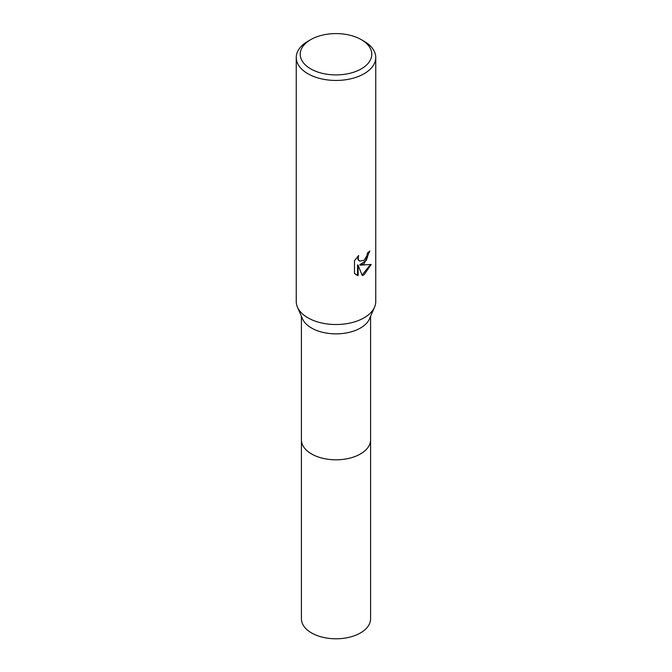 <?xml version="1.0" encoding="UTF-8"?>
<svg xmlns="http://www.w3.org/2000/svg" width="672" height="672" viewBox="0 0 672 672"><rect width="100%" height="100%" fill="white"/><g stroke="black" fill="none" stroke-linecap="round" stroke-linejoin="round"><path stroke-width="1.01" d="M361.301 39.648L364.106 41.269A39.749 22.949 180 0 1 375.749 57.498L375.749 301.577A39.749 22.949 180 0 1 374.564 307.129L369.55 318.738A34.583 19.967 180 0 1 360.452 328.028A34.583 19.967 180 0 1 326.76 333.144A34.583 19.967 180 0 1 302.45 318.738L297.436 307.129A39.749 22.949 180 0 1 296.251 301.577L296.251 57.498A39.749 22.949 180 0 1 307.894 41.269L310.699 39.648A35.776 20.656 180 0 1 361.301 39.648A35.776 20.656 180 0 1 361.301 68.863A35.776 20.656 180 0 1 310.699 68.863A35.776 20.656 180 0 1 310.699 39.648L307.894 41.269M370.583 439.538A34.583 19.967 180 0 1 370.583 439.841A34.583 19.967 180 0 1 360.452 453.961A34.583 19.967 180 0 1 322.77 458.287A34.583 19.967 180 0 1 301.417 439.841A34.583 19.967 180 0 1 301.417 439.538M374.564 307.129A39.749 22.949 180 0 1 364.106 317.806A39.749 22.949 180 0 1 325.382 323.694A39.749 22.949 180 0 1 297.436 307.129M364.106 263.71L360.301 265.138L371.188 264.44L364.106 274.747L362.242 275.537L358.117 265.255L358.117 275.629L354.488 273.496L354.488 260.694L358.672 255.511L358.1 258.056L358.512 259.879L359.646 261.097L364.106 260.266L366.979 255.679L367.399 253.025A39.749 22.949 0 0 0 369.818 251.009L364.106 263.71M375.749 57.498A39.749 22.949 180 0 1 364.106 73.727A39.749 22.949 180 0 1 320.788 78.7A39.749 22.949 180 0 1 296.251 57.498M369.214 251.555L366.366 260.35L359.73 264.81L360.301 265.138M362.065 275.092L370.44 264.625M355.916 274.68L357.546 275.302L357.546 264.919L358.117 265.255M357.546 275.302L358.117 275.629M359.377 260.912L357.941 259.552L357.664 256.544M301.417 439.841A34.583 19.967 180 0 0 311.548 453.961A34.583 19.967 180 0 0 349.238 458.287A34.583 19.967 180 0 0 370.583 439.841L370.583 618.82A34.583 19.967 180 0 1 349.238 637.266A34.583 19.967 180 0 1 311.548 632.932A34.583 19.967 180 0 1 301.417 618.82L301.417 316.361M359.646 261.097L359.075 260.77M370.583 439.841L370.583 316.361"/></g></svg>
